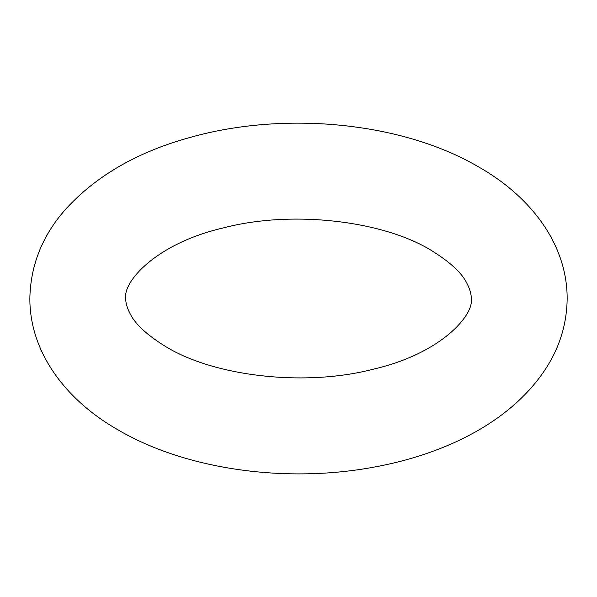 <?xml version="1.0" encoding="UTF-8"?>
<svg xmlns="http://www.w3.org/2000/svg" width="597" height="597" viewBox="0 0 597 597"><rect width="100%" height="100%" fill="white"/><g stroke="black" fill="none" stroke-linecap="round" stroke-linejoin="round"><path stroke-width="0.45" stroke-dasharray="2.98 2.24" d=""/><path stroke-width="0.9" d="M478.525 166.869C401.662 121.781 283.672 110.714 189.219 137.683C136.489 152.302 94.93 176.563 64.558 210.465C42.066 236.345 30.492 265.695 29.85 298.5C29.731 352.626 66.08 400.445 118.475 430.138C186.376 469.772 286.015 483.443 373.618 467.182C445.698 454.168 513.308 420.922 547.613 365.782C560.419 344.894 566.926 322.47 567.15 298.5C567.269 244.374 530.92 196.555 478.525 166.869M166.444 347.044C147.862 335.678 135.929 324.902 130.646 314.723C127.183 308.35 125.571 302.94 125.795 298.5C122.586 282.336 155.407 243.68 223.129 227.957C291.761 209.853 382.222 220.636 430.556 249.956C449.526 261.605 461.571 272.583 466.697 282.888C469.906 288.985 471.406 294.194 471.205 298.5C474.414 314.671 441.593 353.327 373.871 369.05C305.239 387.154 214.778 376.371 166.444 347.044"/></g></svg>
